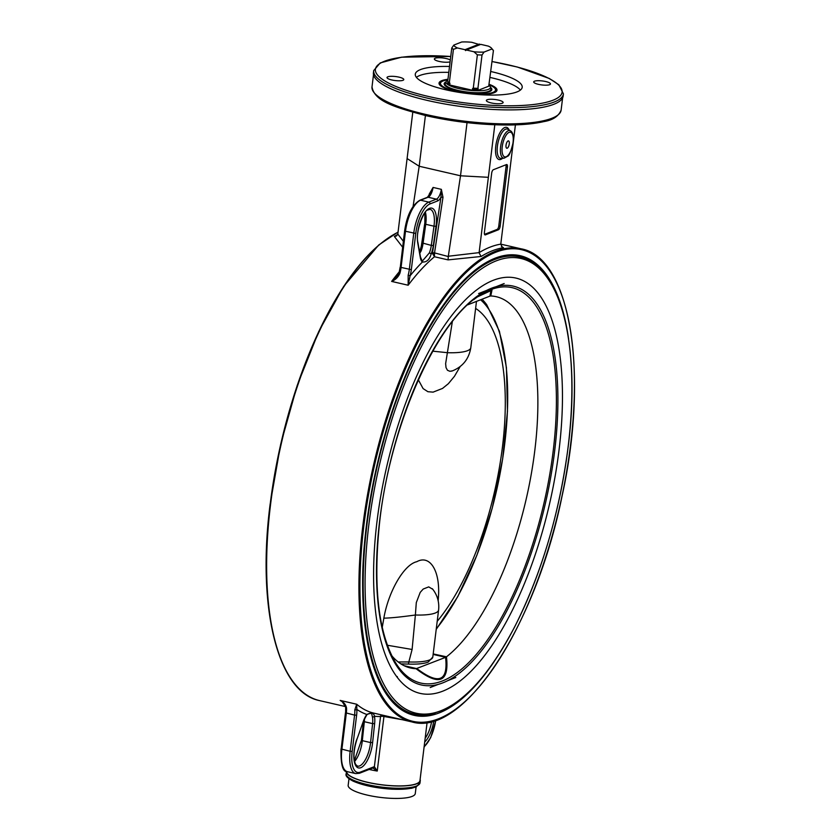 <?xml version="1.0" encoding="UTF-8"?>
<svg xmlns="http://www.w3.org/2000/svg" width="840" height="840" viewBox="0 0 840 840"><rect width="100%" height="100%" fill="white"/><g stroke="black" fill="none" stroke-linecap="round" stroke-linejoin="round"><path stroke-width="1.26" d="M477.572 296.846L490.906 290.619L489.93 296.111L490.77 295.964L491.999 290.042L478.842 295.974M489.941 296.111L467.744 304.815M433.136 654.413L445.683 657.311L416.073 668.724A190.533 74.666 -77 0 1 410.55 667.989A190.533 74.666 -77 0 1 391.661 655.599M416.073 668.724C439.152 686.427 449.284 682.458 446.471 656.817L433.199 653.919M445.683 657.311L446.313 656.943M496.094 286.703A204.656 80.21 -77 0 1 554.621 451.259A204.656 80.21 -77 0 1 447.72 680.663A204.656 80.21 -77 0 1 438.302 684.359A204.656 80.21 -77 0 1 379.785 519.803A204.656 80.21 -77 0 1 486.675 290.399A204.656 80.21 -77 0 1 496.094 286.703L504.179 283.531M490.77 295.964A190.533 74.666 -77 0 1 496.304 296.709A190.533 74.666 -77 0 1 533.914 457.306A190.533 74.666 -77 0 1 446.471 656.817M447.72 680.663L455.805 677.502L447.72 680.663M430.217 687.529L438.302 684.359L430.217 687.529M432.81 657.048L438.585 610.071A34.577 8.242 -173 0 1 415.38 615.006L412.104 649.467L408.839 661.952A34.577 8.242 -173 0 0 432.81 657.048L428.201 662.077A33.159 7.907 -173 0 1 408.114 664.073L400.911 663.894M486.675 290.399L478.59 293.559M429.954 194.597L433.083 187.435L429.219 194.124L429.891 194.334M430.542 192.98L427.392 197.295A1.533 1.365 -111.4 0 1 428.138 197.243A9.219 3.612 103 0 0 433.083 187.435L441.346 189.347L440.969 197.138L442.985 197.305L441.346 189.347A9.219 3.612 -77 0 1 436.401 199.154A1.533 1.365 68.6 0 1 437.598 200.949A10.752 4.21 103 0 0 440.969 197.138L432.526 252.735L434.543 252.903L442.985 197.305M397.73 234.465A242.771 95.141 103 0 0 394.338 236.45L396.512 235.966L397.814 234.077L407.096 158.55L419.192 166.247L460.509 175.791L448.266 256.526L434.543 252.903M425.418 115.532L419.192 166.247L413.091 206.43M417.795 243.201L420.326 257.586A1.533 1.04 170 0 0 420.462 257.009L417.931 242.624A1.533 1.04 170 0 1 417.795 243.201A21.514 8.431 103 0 1 427.004 210A21.514 8.431 103 0 1 436.013 226.306L433.335 245.522A15.362 6.017 103 0 1 431.204 253.838L429.387 252.882L422.636 260.736L421.964 260.474A1.533 1.386 127.8 0 1 422.405 262.007C426.636 262.363 429.566 259.644 431.204 253.838A245.847 96.348 103 0 1 432.526 252.735L432.558 253.585L434.532 253.355L434.49 256.746L448.098 259.885L448.266 256.526M432.558 253.585L434.49 256.746A242.771 95.141 -77 0 0 408.156 285.233L410.088 275.814A16.905 6.625 103 0 0 411.327 269.651L415.769 233.468A26.124 10.238 -77 0 1 430.017 203.921L437.598 200.949M484.523 234.36L497.102 229.425A3.077 1.208 103 0 0 498.781 225.95L506.048 166.709L507.433 167.024A3.077 1.208 103 0 0 506.804 164.546A3.077 1.208 103 0 0 506.478 164.577L493.353 169.722A3.077 1.208 103 0 0 491.673 173.197L484.407 232.439A3.077 1.208 103 0 0 485.027 234.916A3.077 1.208 103 0 0 485.352 234.885L484.743 234.749M497.102 229.425L498.477 229.74A3.077 1.208 103 0 0 500.157 226.265L498.781 225.95M506.048 166.709A3.077 1.208 103 0 0 505.932 164.787M507.433 167.024L500.157 226.265M399.903 273.284L398.969 273.179L397.236 276.413L391.629 281.411C395.451 279.856 398.202 277.147 399.903 273.284A15.362 6.017 103 0 0 401.026 267.677L405.468 231.504A27.657 10.836 -77 0 1 420.556 200.214L428.138 197.243L436.401 199.154L428.82 202.125A27.657 10.836 103 0 0 413.731 233.415L409.29 269.588A15.362 6.017 -77 0 1 408.167 275.195L410.088 275.814A245.847 96.348 103 0 1 422.405 262.007A15.362 6.017 103 0 1 420.326 257.586M408.167 275.195L408.156 285.233L391.629 281.411A242.771 95.141 103 0 1 399.346 271.709M363.426 721.046L356.99 739.169L363.426 721.046A15.362 6.017 103 0 1 366.849 714.473A1.533 1.082 37.8 0 1 366.681 715.092C367.258 713.591 373.254 712.992 371.584 713.401L372.414 716.95A1.533 1.082 -11.8 0 0 374.43 716.216C373.916 712.887 371.385 712.299 366.849 714.473A245.847 96.348 103 0 1 356.853 709.401A1.533 0.84 176.8 0 1 354.795 709.863A15.362 6.017 -77 0 1 354.585 715.113L356.622 715.176A16.905 6.625 103 0 0 356.853 709.401L356.706 704.235L354.795 709.863M360.245 772.159A1.533 1.365 -111.4 0 1 359.425 773.273L373.223 767.865A1.533 1.365 -111.4 0 0 374.042 766.752L360.245 772.159A26.124 10.238 -77 0 1 352.181 751.349L356.622 715.176M373.149 767.897A1.533 1.407 -89.6 0 0 374.378 766.678L374.042 766.752M372.74 767.875L377.244 771.047L374.378 766.678L380.541 716.489A3.077 0.735 -173 0 1 383.943 716.478L384.069 715.491M341.166 748.808L345.461 712.761L354.585 715.113L350.144 751.296L341.019 748.933C340.673 764.726 342.825 772.317 347.477 771.698A27.657 10.836 -77 0 1 341.88 749.385L346.322 713.202A15.362 6.017 103 0 0 346.531 707.952C345.744 704.413 343.623 701.904 340.179 700.413L342.353 701.851L345.681 707.259L345.608 712.635M381.37 714.872A3.077 2.814 -91.8 0 0 380.541 716.489A245.847 96.348 103 0 1 374.43 716.216A15.362 6.017 103 0 1 374.63 723.618L372.593 723.618L370.577 742.571L372.614 742.571L374.63 723.618M346.531 707.952A1.533 0.84 176.8 0 1 345.681 707.259M563.42 93.88L563.147 96.096A95.571 22.796 -173 0 1 427.466 100.454A95.571 22.796 -173 0 1 373.422 72.807L373.695 70.581A95.571 22.796 7 0 0 427.739 98.228A95.571 22.796 7 0 0 563.42 93.88L558.852 84.788L549.287 78.477L517.325 67.022L492.072 61.53M491.138 102.911A8.453 2.016 -173 0 1 486.36 100.464A8.453 2.016 -173 0 1 498.351 100.086A8.453 2.016 -173 0 1 503.129 102.533A8.453 2.016 -173 0 1 491.138 102.911M387.828 76.808A8.453 2.016 -173 0 1 397.373 76.808A8.453 2.016 -173 0 1 403.788 79.58A8.453 2.016 -173 0 1 402.98 80.304A8.453 2.016 -173 0 1 393.435 80.294A8.453 2.016 -173 0 1 387.009 77.522A8.453 2.016 -173 0 1 387.828 76.808M549.654 84.693A8.453 2.016 -173 0 1 540.11 84.683A8.453 2.016 -173 0 1 533.694 81.911A8.453 2.016 -173 0 1 534.503 81.197A8.453 2.016 -173 0 1 544.047 81.197A8.453 2.016 -173 0 1 550.473 83.969A8.453 2.016 -173 0 1 549.654 84.693M450.093 61.824A8.453 2.016 -173 0 1 439.131 61.415A8.453 2.016 -173 0 1 434.354 58.968A8.453 2.016 -173 0 1 446.344 58.58A8.453 2.016 -173 0 1 450.314 59.997M490.854 71.526A53.855 12.842 -173 0 1 522.197 87.308A53.855 12.842 -173 0 1 445.736 89.764A53.855 12.842 -173 0 1 415.286 74.183A53.855 12.842 -173 0 1 449.526 66.454M420.105 779.478A37.18 8.873 -173 0 1 420.273 780.644A37.18 8.873 -173 0 1 382.284 784.917A37.18 8.873 -173 0 1 346.458 771.582A37.18 8.873 -173 0 1 346.49 771.372M506.037 145.194A3.78 1.48 -77 0 1 508.494 140.889A3.78 1.48 -77 0 1 509.261 143.934A3.78 1.48 -77 0 1 506.793 148.25A3.78 1.48 -77 0 1 506.037 145.194M515.413 124.877L500.777 244.146A245.847 96.348 103 0 0 479.115 252.63L448.287 256.242M467.04 122.64L460.509 175.791L488.366 177.314L494.812 124.782M488.366 177.314L479.115 252.63M498.477 229.74L485.352 234.885M422.636 260.736L422.069 260.558M419.79 253.208L421.124 250.982L420.126 251.055L419.622 252.252M407.096 158.55L412.776 112.277M448.098 259.885L481.12 256.484L479.094 252.851M481.12 256.484A242.771 95.141 -77 0 1 503.528 247.706L502.288 247.244L500.777 244.146L521.147 248.829A242.771 95.141 103 0 0 362.817 526.019A242.771 95.141 103 0 0 411.873 721.917L374 713.171A242.771 95.141 -77 0 1 356.706 704.235L340.179 700.413M503.528 247.706L501.428 246.498M403.347 241.28L397.814 234.077M394.338 236.45L402.623 247.18M369.18 769.45A36.876 8.799 7 0 0 377.244 771.047L383.943 716.478L402.255 719.702M346.773 771.488L346.762 771.614A36.876 8.799 7 0 0 367.605 782.282A36.876 8.799 7 0 0 419.969 780.601L427.108 722.389M520.37 90.09A53.855 12.842 7 0 0 490.119 77.448M448.791 72.377A53.855 12.842 7 0 0 416.388 77.322M447.941 79.286A29.19 6.962 7 0 0 439.036 83.118A29.19 6.962 7 0 0 460.53 92.579M473.844 94.217A29.19 6.962 7 0 0 496.986 90.227A29.19 6.962 7 0 0 489.048 84.273M488.922 84.756A27.731 6.615 -173 0 1 494.897 88.337L496.136 89.828A29.19 6.962 -173 0 1 496.755 90.92M439.1 83.832A29.19 6.962 -173 0 1 439.961 82.929L441.525 81.785A27.731 6.615 -173 0 1 447.878 79.8M482.044 299.208A190.533 74.666 -77 0 1 486.728 304.742L499.422 331.306L506.415 367.542L507.486 411.149L502.614 459.207L492.177 508.389L476.889 555.261L457.81 596.547L436.202 629.423M476.48 301.381L470.788 347.781C468.941 358.88 462.861 366.566 452.54 370.829L449.925 371.301L447.468 370.282L446.03 367.616L445.631 363.657L452.33 321.689M437.199 621.337A176.085 69.006 103 0 0 502.467 446.817A176.085 69.006 103 0 0 475.619 308.417M432.789 351.173L447.584 352.706A34.577 8.242 -173 0 0 470.788 347.781M437.304 597.639L438.459 596.747C440.265 571.074 430.048 554.305 416.766 561.719C404.05 564.501 388.479 591.371 383.849 618.156C390.338 618.062 400.848 617.012 415.38 615.006L416.294 602.606L420.2 592.41L423.192 589.05L428.726 586.887L432.81 589.312C437.472 595.455 439.404 602.385 438.585 610.071M412.104 649.467L387.334 645.246M408.114 664.073A3.077 0.987 92.2 0 0 408.839 661.952L398.181 661.962M348.989 778.701L348.169 785.327A33.8 8.064 7 0 0 360.486 793.275A33.8 8.064 7 0 0 386.117 798A33.8 8.064 7 0 0 415.275 793.558L416.094 786.944M494.897 88.337A27.731 6.615 -173 0 1 471.692 93.702A27.731 6.615 -173 0 1 441.525 81.785M446.04 81.879A24.024 5.733 7 0 0 444.171 84.126A24.024 5.733 7 0 0 471.209 92.757A24.024 5.733 7 0 0 491.757 89.964A24.024 5.733 7 0 0 490.497 87.339M477.372 54.841L473.288 88.169A21.514 5.135 7 0 0 477.929 88.305L482.024 54.978L484.071 52.059A19.204 4.578 -173 0 1 473.918 51.755L477.372 54.841A21.514 5.135 7 0 0 482.024 54.978M451.784 47.995L447.699 81.323A21.514 5.135 7 0 0 449.337 82.635L453.432 49.308L457.433 47.954A19.204 4.578 -173 0 1 453.842 45.077L451.784 47.995A21.514 5.135 7 0 0 453.432 49.308M473.918 51.755L466.368 50.012L480.774 44.363L488.324 46.116A19.204 4.578 -173 0 1 491.495 48.184A19.204 4.578 -173 0 1 491.925 48.983L493.427 50.505L488.849 85.292L489.374 85.932L477.341 90.647L478.086 89.513A21.053 5.019 -173 0 1 472.447 89.345L473.666 90.542L448.413 84.704L449.852 84.126A21.053 5.019 -173 0 1 447.856 82.53L447.111 83.664A21.977 5.24 7 0 0 448.413 84.704M491.495 48.184L493.427 50.505M453.842 45.077L461.695 42A19.204 4.578 -173 0 1 471.839 42.305L479.85 44.73M472.447 89.345L473.288 88.169M466.368 50.012L465.591 50.599L464.993 49.697L479.399 44.048M457.433 47.954L464.993 49.697M449.337 82.635L449.852 84.126M484.071 52.059L491.925 48.983M447.856 82.53L447.962 81.638A21.053 5.019 7 0 0 448.056 81.764A21.053 5.019 7 0 0 449.967 83.233M477.929 88.305L478.086 89.513M488.849 85.292L489.374 85.932A21.977 5.24 7 0 0 488.838 85.439M472.553 88.452A21.053 5.019 7 0 0 478.202 88.62M446.177 81.606L445.305 83.286A23.047 5.502 7 0 0 445.147 83.769A23.047 5.502 7 0 0 462.651 91.34A23.047 5.502 7 0 0 488.691 91.35A23.047 5.502 7 0 0 490.906 89.386A23.047 5.502 7 0 0 490.875 88.883L490.423 87.045A22.375 5.334 -173 0 1 488.303 89.428A22.375 5.334 -173 0 1 462.063 89.25A22.375 5.334 -173 0 1 446.177 81.606A22.375 5.334 -173 0 1 447.815 80.314M488.87 85.186A22.375 5.334 -173 0 1 490.423 87.045M473.666 90.542A21.977 5.24 7 0 0 477.341 90.647M397.236 677.345L397.31 676.788M396.659 676.568A203.059 79.58 103 0 0 397.226 676.547L397.509 677.691M405.122 666.173L416.231 668.735M416.819 668.63L404.082 665.679M445.578 657.342C448.256 681.408 438.701 685.157 416.913 668.587M553.14 451.385A202.902 79.517 -77 0 1 484.229 644.458A202.902 79.517 -77 0 1 395.85 663.17C378.882 634.462 373.275 589.428 379.04 528.087C388.248 429.282 436.495 319.778 480.984 294.599A202.902 79.517 -77 0 1 553.14 451.385M473.897 299.555A202.902 79.517 -77 0 1 480.984 294.599M559.041 450.041A213.097 83.507 -77 0 1 400.669 681.44A213.097 83.507 -77 0 1 444.35 325.679A213.097 83.507 -77 0 1 559.041 450.041M414.298 714.042A234.559 91.917 -77 0 1 377.58 464.73A234.559 91.917 -77 0 1 519.939 256.988M568.134 446.754A233.321 91.434 -77 0 1 394.727 700.119A233.321 91.434 -77 0 1 442.554 310.59A233.321 91.434 -77 0 1 568.134 446.754M429.219 194.124L428.946 195.857M425.177 220.668L420.913 248.787M420.483 250.1L419.192 249.805M425.87 114.471A95.267 22.722 -173 0 1 372.005 86.909C374.514 101.819 396.354 107.625 426.174 115.71C454.398 122.031 482.36 125.129 510.048 124.992C523.656 124.824 534.881 123.69 543.722 121.621C552.762 120.173 558.558 116.34 561.12 110.135A95.267 22.722 -173 0 1 425.87 114.471M404.754 230.927L404.596 231.063C406.875 215.439 411.947 205.17 419.811 200.267A1.533 1.365 68.6 0 1 420.556 200.214L428.82 202.125A1.533 1.365 68.6 0 1 430.017 203.921M400.312 267.109L404.596 231.063L415.769 233.468M397.236 276.413L398.969 273.179L400.155 267.236L411.327 269.651M435.75 720.237A26.124 10.238 -77 0 1 424.137 746.582M359.425 773.273L355.74 773.609A27.657 10.836 103 0 1 350.144 751.296L352.181 751.349M492.072 61.572A94.038 22.428 -173 0 1 556.5 98.616A94.038 22.428 -173 0 1 428.579 96.495A94.038 22.428 -173 0 1 376.1 67.2A94.038 22.428 -173 0 1 450.744 56.501M347.834 776.905A35.648 8.505 7 0 0 381.875 788.256A35.648 8.505 7 0 0 417.648 785.474M346.185 773.798C345.219 775.793 347.56 778.25 353.199 781.169C363.269 785.526 376.31 788.214 392.312 789.212L411.401 788.319L416.252 786.87L420 782.87A37.18 8.873 -173 0 1 382.011 787.133A37.18 8.873 -173 0 1 346.185 773.798L346.458 771.582M363.468 721.287L364.329 721.707A13.829 5.418 103 0 0 364.487 718.809M361.599 740.029L362.313 740.659L364.329 721.707L372.593 723.618A13.829 5.418 -77 0 0 372.414 716.95M354.554 761.523A19.971 7.833 103 0 0 362.313 740.659L370.577 742.571A19.971 7.833 -77 0 1 357.462 766.122L355.614 764.421C353.052 758.604 353.514 750.194 356.99 739.169M366.681 715.092L363.3 721.361M356.927 738.969A21.514 8.431 103 0 0 358.502 767.939A21.514 8.431 103 0 0 372.614 742.571M424.704 742.014A21.514 8.431 103 0 0 433.797 720.867M431.655 721.466A19.971 7.833 -77 0 1 425.166 738.266M510.468 130.809A14.144 5.544 103 0 0 501.249 143.084A14.144 5.544 103 0 0 504.147 158.172L507.707 156.188C509.124 156.041 510.962 151.41 513.208 142.317C513.649 135.849 512.736 132.017 510.468 130.809L507.885 129.286A15.046 5.901 -77 0 0 498.078 142.359A15.046 5.901 -77 0 0 501.165 158.393L504.147 158.172M513.062 142.443A12.674 4.967 -77 0 1 503.643 156.198A12.674 4.967 -77 0 1 506.237 135.051A12.674 4.967 -77 0 1 513.062 142.443M509.114 130.011A16.527 6.479 103 0 0 496.514 141.992A16.527 6.479 103 0 0 502.582 158.287M433.335 245.522L431.308 245.406A13.829 5.418 -77 0 1 429.387 252.882M436.013 226.306L433.986 226.191L431.308 245.406L422.32 242.97M417.931 242.624C414.992 231.777 424.41 209.696 427.623 210.042L430.048 209.317A19.971 7.833 -77 0 1 433.986 226.191L425.723 224.28A19.971 7.833 103 0 0 425.407 212.173M421.124 250.982A13.829 5.418 103 0 0 423.045 243.495L425.723 224.28L424.841 223.871L424.872 212.867M424.988 223.766L422.173 243.085L419.601 252.137M345.597 706.608L319.589 700.602A242.771 95.141 -77 0 1 270.532 504.704A242.771 95.141 -77 0 1 398.055 232.218M383.806 241.196A242.004 94.847 103 0 0 270.165 504.42M435.078 713.255A235.095 92.127 -77 0 1 413.606 714.431C374.336 707.332 353.441 625.264 366.524 524.958C375.889 446.313 404.859 361.526 439.877 310.233C450.944 293.853 462.168 280.991 473.56 271.635C490.077 258.248 505.355 253.145 519.414 256.305A235.095 92.127 -77 0 1 538.199 266.784M568.617 339.108A235.862 92.431 103 0 0 468.52 275.762A235.862 92.431 103 0 0 366.45 525.021A235.862 92.431 103 0 0 392.921 702.45A235.862 92.431 103 0 0 494.141 661.574M363.825 526.05A242.004 94.847 -77 0 1 543.69 263.256A242.004 94.847 -77 0 1 494.078 667.286A242.004 94.847 -77 0 1 363.825 526.05M438.186 600.873L438.459 596.747M418.331 379.806L423.098 388.594L427.906 391.713L433.104 392.133L442.533 388.427L448.371 383.691L454.461 376.299L460.183 366.524M383.849 618.156L382.242 627.417M436.265 628.95A188.044 73.7 103 0 0 504.021 449.284A188.044 73.7 103 0 0 480.585 299.775M407.715 712.52L414.341 714.053C447.699 718.966 481.068 690.05 514.437 627.323C541.579 573.562 559.493 513.345 568.176 446.681C580.954 347.056 561.057 265.146 519.908 256.977L513.282 255.444M561.12 110.135L562.622 97.87M372.005 86.909L373.506 74.655M419.811 200.267L427.392 197.295M435.887 720.195L430.679 737.657L424.074 747.17M347.477 771.698L355.74 773.609M450.744 56.448L401.615 57.183L380.216 62.927L373.695 70.581M420 782.87L420.273 780.644M354.375 760.662L361.452 740.177L363.447 721.361M420.462 257.009L421.964 260.474M398.066 232.05L378.725 245.007L343.718 286.335L318.685 331.663L297.203 385.476L280.655 444.35L270.092 504.483C256.778 607.761 277.694 692.528 319.589 700.602M411.873 721.917C462.956 737.205 535.626 626.924 562.034 496.241C589.187 373.622 570.538 257.387 521.147 248.829M452.54 370.829L451.469 371.165M432.81 589.312L432.296 588.703M445.147 83.769L444.938 85.47M490.906 89.386L490.697 91.088"/></g></svg>

